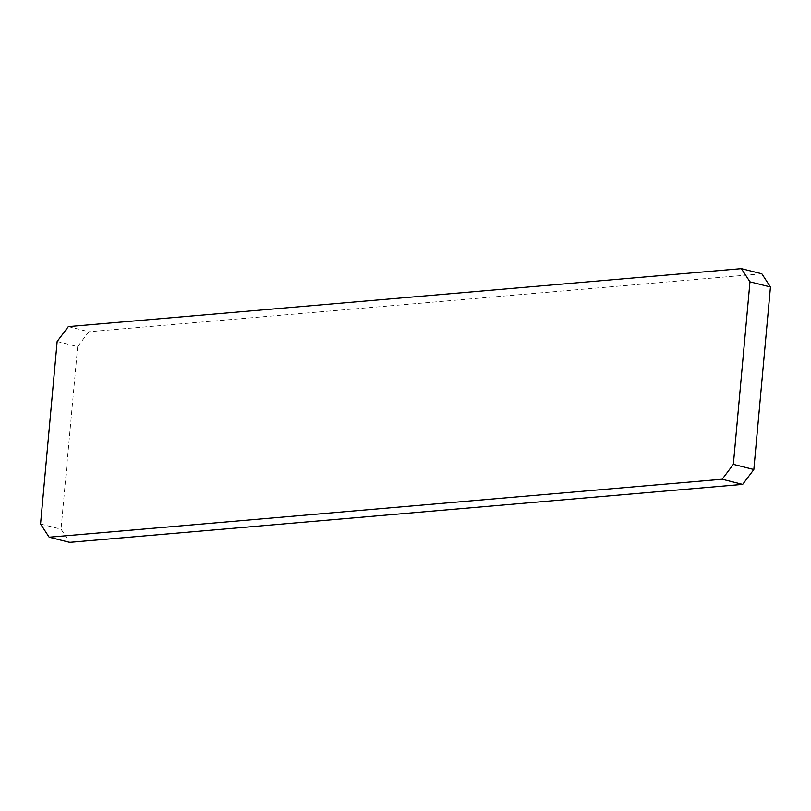 <?xml version="1.0" encoding="UTF-8"?>
<svg xmlns="http://www.w3.org/2000/svg" width="811" height="811" viewBox="0 0 811 811"><rect width="100%" height="100%" fill="white"/><g stroke="black" fill="none" stroke-linecap="round" stroke-linejoin="round"><path stroke-width="0.61" stroke-dasharray="4.05 3.04" d="M40.55 524.007L61.028 529.157L69.645 542.346M68.337 326.61L88.815 331.77L77.643 346.652L57.155 341.502M77.643 346.652L61.028 529.157M761.833 273.804L88.815 331.77"/><path stroke-width="1.22" d="M742.663 484.39L753.845 469.498L733.357 464.348L722.185 479.23L742.663 484.39L69.645 542.346L49.167 537.196L722.185 479.23M733.357 464.348L749.972 281.843L770.45 286.993L761.833 273.804L741.355 268.654L749.972 281.843M741.355 268.654L68.337 326.61L57.155 341.502L40.55 524.007L49.167 537.196M753.845 469.498L770.45 286.993"/></g></svg>
